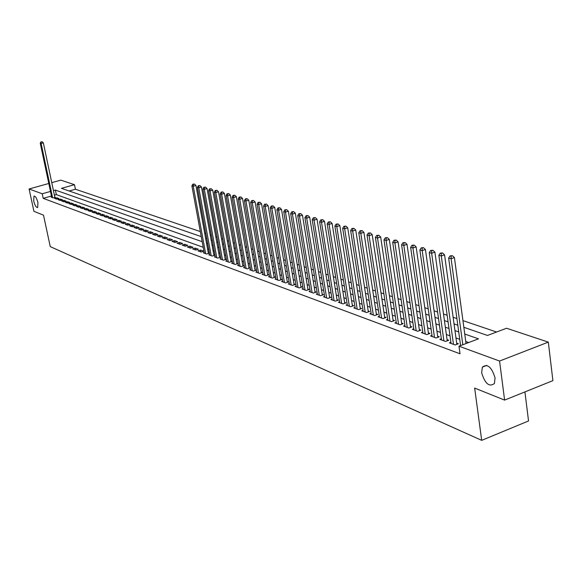 <?xml version="1.0" encoding="UTF-8"?>
<svg xmlns="http://www.w3.org/2000/svg" width="582" height="582" viewBox="0 0 582 582"><rect width="100%" height="100%" fill="white"/><g stroke="black" fill="none" stroke-linecap="round" stroke-linejoin="round"><path stroke-width="0.87" d="M481.67 372.815L482.354 367.118C487.454 363.408 491.688 367.016 495.056 377.944L494.424 383.487C489.309 387.336 485.053 383.778 481.67 372.815M33.691 201.001L33.982 196.076C35.437 196.003 36.753 198.193 37.939 202.631L37.648 207.541C36.193 207.621 34.876 205.446 33.691 201.001M524.92 391.912L528.543 420.953L481.7 440.348L50.248 246.608L43.512 215.165L33.923 211.317L29.1 188.975L48.786 183.483M51.754 182.653L60.775 180.136L74.474 184.69L61.474 188.35L201.241 236.612M200.31 231.578L75.413 189.23L74.474 184.69M496.584 332.016L462.945 320.617M456.899 318.565L453.131 317.285M447.158 315.262L443.506 314.025M437.599 312.017L434.063 310.824M428.221 308.838L424.802 307.682M419.018 305.725L415.708 304.597M409.99 302.662L406.789 301.578M401.122 299.657L398.03 298.602M392.421 296.704L389.431 295.692M383.88 293.808L380.984 292.826M375.492 290.964L372.691 290.018M367.257 288.17L364.543 287.253M359.159 285.427L356.533 284.54M351.208 282.736L348.669 281.87M343.395 280.08L340.943 279.251M335.712 277.483L333.341 276.676M328.168 274.922L325.876 274.144M320.747 272.405L318.529 271.656M313.451 269.932L311.305 269.204M306.278 267.502L304.204 266.796M299.221 265.108L297.22 264.432M292.28 262.751L290.345 262.096M285.449 260.438L283.587 259.805M278.734 258.161L276.93 257.55M272.121 255.92L270.383 255.331M265.618 253.716L263.937 253.148M259.216 251.548L257.593 250.995M252.908 249.409L251.344 248.878M246.703 247.306L245.197 246.79M240.592 245.233L239.137 244.738M234.575 243.189L233.171 242.716M228.646 241.181L227.3 240.722M222.811 239.202L221.509 238.766M217.064 237.252L215.813 236.83M211.397 235.332L210.189 234.924M205.817 233.44L204.653 233.047M463.847 327.295L487.476 335.458L506.566 328.248L548.324 342.121L499.567 361.044L458.987 346.203L478.469 338.848L464.756 334.032M499.567 361.044L504.609 400.096L552.9 380.635L548.324 342.121M450.89 342.274L449.369 342.849L455.168 344.966L458.376 343.758L456.674 343.14M441.352 338.811L439.861 339.364L445.543 341.445L448.737 340.252L447.071 339.648M431.989 335.407L430.527 335.952L436.107 337.989L439.279 336.811L437.642 336.221M422.801 332.075L421.368 332.598L426.846 334.599L429.996 333.442L428.388 332.853M413.787 328.801L412.383 329.31L417.752 331.274L420.888 330.125L419.309 329.558M404.934 325.585L403.559 326.08L408.833 328.015L411.947 326.88L410.397 326.313M396.247 322.428L394.894 322.915L400.074 324.807L403.166 323.687L401.645 323.134M387.714 319.322L386.39 319.802L391.475 321.664L394.552 320.551L393.054 320.013M379.333 316.281L378.038 316.746L383.029 318.572L386.084 317.474L384.622 316.943M371.105 313.291L369.832 313.742L374.735 315.539L377.769 314.455L376.336 313.931M363.023 310.352L361.764 310.788L366.587 312.556L369.606 311.486L368.188 310.97M355.078 307.463L353.841 307.893L358.585 309.624L361.582 308.569L360.193 308.067M347.265 304.619L346.057 305.041L350.713 306.743L353.696 305.703L352.328 305.208M339.59 301.832L338.404 302.24L342.98 303.913L345.948 302.887L344.602 302.4M332.053 299.09L330.882 299.49L335.385 301.134L338.331 300.116L337.007 299.635M324.632 296.391L323.49 296.784L327.913 298.399L330.838 297.395L329.543 296.922M317.343 293.735L316.215 294.121L320.566 295.714L323.476 294.718L322.202 294.252M310.17 291.131L309.064 291.502L313.342 293.073L316.237 292.084L314.978 291.626M303.113 288.563L302.029 288.934L306.234 290.469L309.115 289.494L307.878 289.043M296.173 286.038L295.11 286.402L299.243 287.915L302.109 286.948L300.894 286.504M289.349 283.558L288.301 283.907L292.368 285.398L295.212 284.445L294.019 284.009M282.634 281.113L281.601 281.455L285.602 282.925L288.432 281.979L287.261 281.55M276.021 278.705L275.002 279.04L278.945 280.488L281.761 279.549L280.604 279.127M269.517 276.341L268.513 276.668L272.398 278.087L275.191 277.163L274.049 276.748M263.108 274.006L262.126 274.333L265.945 275.73L268.724 274.813L267.604 274.406M256.808 271.714L255.84 272.027L259.601 273.409L262.366 272.5L261.26 272.1M250.595 269.451L249.642 269.764L253.352 271.117L256.095 270.223L255.011 269.822M244.484 267.225L243.545 267.531L247.197 268.869L249.925 267.975L248.856 267.589M238.467 265.036L237.543 265.334L241.13 266.651L243.851 265.77L242.796 265.385M232.538 262.875L231.629 263.173L235.164 264.468L237.863 263.595L236.83 263.217M226.696 260.751L225.801 261.042L229.286 262.315L231.971 261.449L230.952 261.078M220.942 258.655L220.061 258.939L223.495 260.198L226.165 259.339L225.161 258.975M215.275 256.589L214.402 256.866L217.784 258.11L220.447 257.259L219.45 256.902M209.687 254.56L208.829 254.829L212.161 256.051L214.809 255.207L213.827 254.858M204.18 252.552L203.336 252.821L206.625 254.021L209.251 253.192L208.291 252.843M197.924 250.842L201.161 252.021L203.78 251.198L200.528 250.02L197.924 250.842M192.591 248.885L195.778 250.056L198.382 249.242L195.181 248.078L192.591 248.885M187.331 246.964L190.474 248.114L193.064 247.306L189.907 246.157L187.331 246.964M182.144 245.066L185.243 246.201L187.819 245.4L184.705 244.265L182.144 245.066M177.03 243.196L180.085 244.309L182.646 243.516L179.576 242.403L177.03 243.196M171.988 241.348L175 242.454L177.546 241.668L174.52 240.562L171.988 241.348M167.012 239.529L169.988 240.613L172.519 239.835L169.537 238.751L167.012 239.529M162.109 237.732L165.041 238.809L167.558 238.031L164.619 236.961L162.109 237.732M157.271 235.965L160.166 237.02L162.669 236.256L159.766 235.201L157.271 235.965M152.499 234.219L155.35 235.259L157.846 234.502L154.979 233.462L152.499 234.219M147.792 232.494L150.607 233.528L153.081 232.771L150.258 231.745L147.792 232.494M143.143 230.792L145.922 231.811L148.388 231.061L145.602 230.05L143.143 230.792M138.56 229.119L141.302 230.123L143.754 229.381L141.004 228.377L138.56 229.119M134.035 227.46L136.741 228.45L139.178 227.715L136.464 226.733L134.035 227.46M129.568 225.831L132.245 226.805L134.668 226.078L131.99 225.103L129.568 225.831M125.166 224.215L127.8 225.183L130.215 224.456L127.567 223.495L125.166 224.215M120.816 222.622L123.413 223.575L125.821 222.862L123.209 221.909L120.816 222.622M116.516 221.051L119.092 221.989L121.478 221.284L118.903 220.345L116.516 221.051M112.282 219.501L114.814 220.433L117.193 219.727L114.654 218.803L112.282 219.501M108.092 217.966L110.602 218.883L112.966 218.185L110.456 217.275L108.092 217.966M103.96 216.46L106.433 217.362L108.79 216.671L106.31 215.769L103.96 216.46M99.878 214.962L102.323 215.857L104.665 215.173L102.214 214.278L99.878 214.962M95.848 213.492L98.263 214.372L100.591 213.689L98.176 212.808L95.848 213.492M91.869 212.03L94.248 212.903L96.568 212.226L94.182 211.361L91.869 212.03M87.933 210.597L90.29 211.455L92.596 210.786L90.239 209.927L87.933 210.597M84.055 209.171L86.376 210.022L88.675 209.353L86.34 208.509L84.055 209.171M80.214 207.767L82.513 208.611L84.797 207.949L82.491 207.112L80.214 207.767M76.424 206.384L78.694 207.214L80.971 206.552L78.694 205.73L76.424 206.384M72.677 205.01L74.925 205.832L77.188 205.177L74.94 204.362L72.677 205.01M68.982 203.656L71.193 204.471L73.448 203.824L71.222 203.016L68.982 203.656M65.322 202.318L67.512 203.118L69.753 202.478L67.556 201.678L65.322 202.318M61.707 200.994L63.874 201.787L66.101 201.154L63.933 200.361L61.707 200.994M58.135 199.691L60.273 200.47L62.492 199.837L60.353 199.059L58.135 199.691M54.606 198.397L56.723 199.175L58.928 198.542L56.81 197.771L54.606 198.397M75.413 189.23L69.163 191.005M51.442 196.018L43.199 198.353L460.02 353.783L458.987 346.203M468.721 342.529L465.767 341.474M459.736 339.306L455.968 337.96M450.002 335.814L446.35 334.512M440.45 332.395L436.922 331.129M431.08 329.034L427.668 327.812M421.892 325.738L418.589 324.552M412.871 322.501L409.677 321.351M404.017 319.329L400.925 318.216M395.324 316.208L392.326 315.131M386.79 313.145L383.887 312.105M378.402 310.141L375.601 309.137M370.167 307.187L367.46 306.212M362.084 304.284L359.458 303.346M354.132 301.432L351.593 300.523M346.319 298.631L343.867 297.751M338.644 295.882L336.272 295.03M331.1 293.175L328.808 292.353M323.679 290.513L321.46 289.72M316.39 287.901L314.244 287.13M309.209 285.326L307.143 284.583M302.16 282.794L300.152 282.074M295.22 280.306L293.284 279.615M288.388 277.854L286.519 277.185M281.666 275.446L279.869 274.799M275.06 273.074L273.314 272.449M268.549 270.739L266.869 270.143M262.147 268.447L260.525 267.865M255.84 266.185L254.276 265.625M249.634 263.959L248.121 263.413M243.516 261.762L242.061 261.245M237.5 259.608L236.096 259.099M231.571 257.477L230.217 256.997M225.729 255.382L224.426 254.916M219.974 253.323L218.723 252.872M214.307 251.286L213.099 250.857M208.72 249.285L207.556 248.87M203.213 247.306L56.338 194.635L54.402 195.181M51.645 196.971L51.121 197.123L53.209 197.887L55.406 197.262L54.795 197.036M504.609 400.096L474.657 388.078L481.7 440.348M43.199 198.353L42.217 193.77L29.1 188.975M202.18 241.69L55.37 190.067L53.435 190.612M50.474 191.449L42.217 193.77M458.725 331.907L454.957 330.583M448.984 328.481L445.339 327.2M439.432 325.12L435.903 323.883M430.062 321.824L426.642 320.624M420.866 318.594L417.563 317.43M411.845 315.422L408.644 314.295M402.984 312.308L399.892 311.217M394.29 309.246L391.293 308.198M385.75 306.248L382.854 305.223M377.362 303.295L374.561 302.313M369.126 300.399L366.42 299.446M361.036 297.555L358.417 296.631M353.092 294.761L350.553 293.866M345.279 292.011L342.827 291.153M337.596 289.312L335.225 288.476M330.052 286.657L327.761 285.849M322.632 284.052L320.413 283.267M315.335 281.484L313.196 280.728M308.162 278.96L306.096 278.232M301.105 276.479L299.104 275.773M294.165 274.042L292.237 273.358M287.341 271.641L285.471 270.979M280.619 269.277L278.814 268.644M274.013 266.949L272.267 266.338M267.502 264.665L265.821 264.075M261.1 262.409L259.477 261.842M254.792 260.19L253.228 259.645M248.587 258.008L247.074 257.477M242.476 255.862L241.021 255.353M236.452 253.745L235.055 253.25M230.523 251.657L229.177 251.184M224.688 249.605L223.386 249.147M218.934 247.583L217.683 247.146M213.267 245.589L212.059 245.168M207.679 243.625L206.523 243.218M205.584 238.111L206.741 238.511M211.12 240.024L212.328 240.439M216.744 241.967L217.995 242.396M222.448 243.938L223.743 244.382M228.231 245.931L229.584 246.397M234.11 247.961L235.514 248.449M240.075 250.02L241.53 250.522M246.135 252.115L247.641 252.639M252.282 254.239L253.847 254.778M258.532 256.393L260.154 256.953M264.875 258.59L266.556 259.165M271.321 260.816L273.06 261.413M277.869 263.071L279.673 263.697M284.525 265.37L286.395 266.018M291.284 267.705L293.219 268.375M298.159 270.077L300.159 270.768M305.143 272.492L307.216 273.205M312.25 274.944L314.389 275.686M319.467 277.439L321.686 278.203M326.815 279.971L329.106 280.764M334.279 282.554L336.651 283.376M341.881 285.18L344.333 286.024M349.607 287.85L352.146 288.723M357.472 290.563L360.098 291.466M365.474 293.328L368.188 294.259M373.622 296.136L376.423 297.104M381.916 299.002L384.811 300.006M390.355 301.92L393.352 302.953M398.954 304.888L402.053 305.957M407.713 307.914L410.914 309.013M416.632 310.992L419.935 312.134M425.718 314.127L429.138 315.306M434.98 317.328L438.508 318.543M444.415 320.587L448.067 321.846M454.04 323.912L457.808 325.207M56.338 194.635L55.37 190.067M57.087 199.066L56.81 197.771M60.63 200.375L60.353 199.059M64.209 201.692L63.933 200.361M67.839 203.023L67.556 201.678M71.506 204.377L71.222 203.016M75.224 205.744L74.94 204.362M78.985 207.127L78.694 205.73M82.79 208.531L82.491 207.112M86.638 209.949L86.34 208.509M90.537 211.382L90.239 209.927M94.48 212.837L94.182 211.361M98.482 214.307L98.176 212.808M102.527 215.798L102.214 214.278M106.622 217.312L106.31 215.769M110.769 218.839L110.456 217.275M114.967 220.382L114.654 218.803M119.223 221.953L118.903 220.345M123.53 223.539L123.209 221.909M127.895 225.154L127.567 223.495M132.318 226.784L131.99 225.103M136.799 228.435L136.464 226.733M141.339 230.108L141.004 228.377M145.944 231.803L145.602 230.05M150.607 233.528L150.258 231.745M155.329 235.252L154.979 233.462M160.115 237.005L159.766 235.201M164.961 238.78L164.619 236.961M169.886 240.577L169.537 238.751M174.869 242.403L174.52 240.562M179.925 244.251L179.576 242.403M185.054 246.128L184.705 244.265M190.256 248.034L189.907 246.157M195.53 249.962L195.181 248.078M200.877 251.919L200.528 250.02M54.875 197.414L43.344 142.859L41.118 143.456L52.598 197.662M41.271 141.986L42.159 141.746L40.922 141.892L41.118 143.456L40.253 143.216L51.725 197.342M43.344 142.859L42.159 141.746M40.922 141.892L40.253 143.216M208.4 253.461L195.923 185.44L193.246 186.225L205.664 253.672M193.362 184.356L194.432 184.043L192.817 184.203L193.362 184.356L193.246 186.225L191.885 185.84L204.297 253.17M195.923 185.44L194.432 184.043M192.817 184.203L191.885 185.84M213.943 255.483L201.445 186.982L198.76 187.775L211.186 255.694M198.869 185.891L199.939 185.571L198.309 185.731L198.869 185.891L198.76 187.775L197.371 187.382L209.796 255.185M201.445 186.982L199.939 185.571M198.309 185.731L197.371 187.382M219.567 257.542L207.047 188.546L204.347 189.346L216.795 257.746M204.457 187.448L205.533 187.128L203.889 187.288L204.457 187.448L204.347 189.346L202.943 188.954L215.384 257.229M207.047 188.546L205.533 187.128M203.889 187.288L202.943 188.954M225.278 259.623L212.736 190.139L210.022 190.94L222.491 259.827M210.131 189.026L211.215 188.706L209.556 188.866L210.131 189.026L210.022 190.94L208.596 190.54L221.058 259.303M212.736 190.139L211.215 188.706M209.556 188.866L208.596 190.54M231.069 261.74L218.512 191.747L215.784 192.562L228.268 261.944M215.886 190.627L216.977 190.307L215.304 190.467L215.886 190.627L215.784 192.562L214.336 192.155L226.813 261.413M218.512 191.747L216.977 190.307M215.304 190.467L214.336 192.155M236.947 263.886L224.383 193.384L221.633 194.206L234.131 264.09M221.735 192.256L222.833 191.929L221.145 192.096L221.735 192.256L221.633 194.206L220.163 193.791L232.655 263.544M224.383 193.384L222.833 191.929M221.145 192.096L220.163 193.791M242.92 266.069L230.334 195.05L227.569 195.872L240.082 266.265M227.671 193.915L228.777 193.58L227.075 193.748L227.671 193.915L227.569 195.872L226.078 195.457L238.584 265.719M230.334 195.05L228.777 193.58M227.075 193.748L226.078 195.457M248.98 268.287L236.379 196.738L233.6 197.567L246.128 268.477M233.702 195.588L234.808 195.261L233.091 195.421L233.702 195.588L233.6 197.567L232.087 197.145L244.607 267.924M236.379 196.738L234.808 195.261M233.091 195.421L232.087 197.145M255.134 270.535L242.527 198.447L239.726 199.291L252.268 270.725M239.82 197.298L240.941 196.963L239.209 197.123L239.82 197.298L239.726 199.291L238.191 198.862L250.718 270.157M242.527 198.447L240.941 196.963M239.209 197.123L238.191 198.862M261.383 272.82L248.761 200.193L245.953 201.045L258.495 273.002M246.041 199.029L247.168 198.688L245.415 198.855L246.041 199.029L245.953 201.045L244.389 200.601L256.931 272.427M248.761 200.193L247.168 198.688M245.415 198.855L244.389 200.601M267.735 275.141L255.105 201.961L252.275 202.82L264.832 275.322M252.362 200.79L253.49 200.448L251.722 200.615L252.362 200.79L252.275 202.82L250.682 202.369L263.239 274.74M255.105 201.961L253.49 200.448M251.722 200.615L250.682 202.369M274.18 277.498L261.544 203.758L258.699 204.624L271.263 277.672M258.779 202.58L259.921 202.23L258.132 202.398L258.779 202.58L258.699 204.624L257.084 204.173L269.641 277.083M261.544 203.758L259.921 202.23M258.132 202.398L257.084 204.173M280.735 279.891L268.084 205.584L265.225 206.457L277.796 280.066M265.305 204.398L266.447 204.049L264.65 204.217L265.305 204.398L265.225 206.457L263.581 205.999L276.152 279.462M268.084 205.584L266.447 204.049M264.65 204.217L263.581 205.999M287.392 282.328L274.733 207.439L271.859 208.327L284.431 282.496M271.94 206.246L273.089 205.89L271.27 206.057L271.94 206.246L271.859 208.327L270.186 207.854L282.765 281.884M274.733 207.439L273.089 205.89M271.27 206.057L270.186 207.854M294.15 284.802L281.492 209.324L278.596 210.218L291.175 284.962M278.676 208.123L279.833 207.767L278 207.934L278.676 208.123L278.596 210.218L276.901 209.746L289.48 284.343M281.492 209.324L279.833 207.767M278 207.934L276.901 209.746M301.025 287.312L288.366 211.244L285.456 212.146L298.035 287.472M285.529 210.029L286.693 209.666L284.838 209.84L285.529 210.029L285.456 212.146L283.732 211.659L296.311 286.839M288.366 211.244L286.693 209.666M284.838 209.84L283.732 211.659M308.016 289.865L295.35 213.194L292.419 214.103L305.004 290.018M292.491 211.972L293.663 211.608L291.786 211.775L292.491 211.972L292.419 214.103L290.665 213.616L303.251 289.378M295.35 213.194L293.663 211.608M291.786 211.775L290.665 213.616M315.117 292.462L302.458 215.173L299.504 216.097L312.09 292.615M299.57 213.943L300.756 213.572L298.857 213.747L299.57 213.943L299.504 216.097L297.722 215.595L310.308 291.96M302.458 215.173L300.756 213.572M298.857 213.747L297.722 215.595M322.341 295.103L309.682 217.188L306.714 218.126L319.292 295.249M306.772 215.951L307.965 215.573L306.052 215.747L306.772 215.951L306.714 218.126L304.903 217.617L317.481 294.587M309.682 217.188L307.965 215.573M306.052 215.747L304.903 217.617M329.681 297.795L317.03 219.239L314.047 220.185L326.618 297.926M314.098 217.988L315.298 217.61L313.363 217.784L314.098 217.988L314.047 220.185L312.199 219.669L324.771 297.257M317.03 219.239L315.298 217.61M313.363 217.784L312.199 219.669M337.153 300.523L324.501 221.327L321.504 222.28L334.068 300.654M321.555 220.069L322.755 219.683L320.806 219.858L321.555 220.069L321.504 222.28L319.627 221.757L332.191 299.97M324.501 221.327L322.755 219.683M320.806 219.858L319.627 221.757M344.748 303.302L332.111 223.452L329.085 224.412L341.641 303.426M329.136 222.178L330.343 221.793L328.372 221.968L329.136 222.178L329.085 224.412L327.179 223.881L339.735 302.727M332.111 223.452L330.343 221.793M328.372 221.968L327.179 223.881M352.474 306.132L339.844 225.612L336.803 226.587L349.353 306.248M336.854 224.325L338.069 223.939L336.076 224.114L336.854 224.325L336.803 226.587L334.861 226.042L347.41 305.535M339.844 225.612L338.069 223.939M336.076 224.114L334.861 226.042M360.338 309.006L347.723 227.809L344.66 228.791L357.195 309.115M344.704 226.514L345.926 226.122L343.911 226.296L344.704 226.514L344.66 228.791L342.689 228.239L355.224 308.395M347.723 227.809L345.926 226.122M343.911 226.296L342.689 228.239M368.341 311.937L355.74 230.043L352.663 231.039L365.176 312.039M352.699 228.741L353.929 228.34L351.892 228.515L352.699 228.741L352.663 231.039L350.648 230.472L363.168 311.305M355.74 230.043L353.929 228.34M351.892 228.515L350.648 230.472M376.481 314.913L363.903 232.32L360.804 233.331L373.302 315.007M360.833 231.01L362.069 230.603L360.011 230.778L360.833 231.01L360.804 233.331L358.752 232.756L371.258 314.258M363.903 232.32L362.069 230.603M360.011 230.778L358.752 232.756M384.775 317.947L372.211 234.641L369.097 235.659L381.566 318.034M369.119 233.317L370.363 232.909L368.282 233.084L369.119 233.317L369.097 235.659L367.009 235.077L379.486 317.277M372.211 234.641L370.363 232.909M368.282 233.084L367.009 235.077M393.206 321.038L380.672 237.005L377.536 238.038L389.984 321.118M377.558 235.666L378.809 235.252L376.707 235.426L377.558 235.666L377.536 238.038L375.412 237.434L387.867 320.34M380.672 237.005L378.809 235.252M376.707 235.426L375.412 237.434M401.806 324.181L389.293 239.406L386.135 240.453L398.561 324.254M386.15 238.06L387.416 237.645L385.284 237.82L386.15 238.06L386.135 240.453L383.974 239.842L396.4 323.461M389.293 239.406L387.416 237.645M385.284 237.82L383.974 239.842M410.557 327.382L398.073 241.857L394.894 242.912L407.291 327.448M394.909 240.497L396.175 240.075L394.021 240.257L394.909 240.497L394.894 242.912L392.69 242.294L405.094 326.64M398.073 241.857L396.175 240.075M394.021 240.257L392.69 242.294M419.469 330.649L407.022 244.353L403.821 245.422L416.181 330.7M403.828 242.985L405.108 242.556L402.926 242.738L403.828 242.985L403.821 245.422L401.58 244.796L413.94 329.885M407.022 244.353L405.108 242.556M402.926 242.738L401.58 244.796M428.548 333.973L416.137 246.899L412.922 247.983L425.238 334.017M412.922 245.517L414.202 245.087L412.005 245.262L412.922 245.517L412.922 247.983L410.63 247.335L422.961 333.18M416.137 246.899L414.202 245.087M412.005 245.262L410.63 247.335M437.802 337.364L425.427 249.496L422.19 250.587L434.47 337.393M422.183 248.099L423.478 247.663L421.252 247.837L422.183 248.099L422.19 250.587L419.862 249.933L432.15 336.542M425.427 249.496L423.478 247.663M421.252 247.837L419.862 249.933M447.231 340.819L434.899 252.137L431.648 253.25L443.884 340.834M431.633 250.733L432.935 250.289L430.68 250.464L431.633 250.733L431.648 253.25L429.269 252.581L441.512 339.968M434.899 252.137L432.935 250.289M430.68 250.464L429.269 252.581M455.153 344.959L456.841 344.326L444.561 254.836L441.287 255.956L453.473 344.348M441.265 253.41L442.575 252.966L440.29 253.141L441.265 253.41L441.287 255.956L438.857 255.272L451.057 343.46M444.561 254.836L442.575 252.966M440.29 253.141L438.857 255.272M466.044 343.54L454.411 257.579L451.115 258.721L462.821 344.755M451.086 256.153L452.403 255.694L450.097 255.876L451.086 256.153L451.115 258.721L448.642 258.022L460.595 345.599M454.411 257.579L452.403 255.694M450.097 255.876L448.642 258.022M482.354 367.118L486.807 365.394"/></g></svg>
